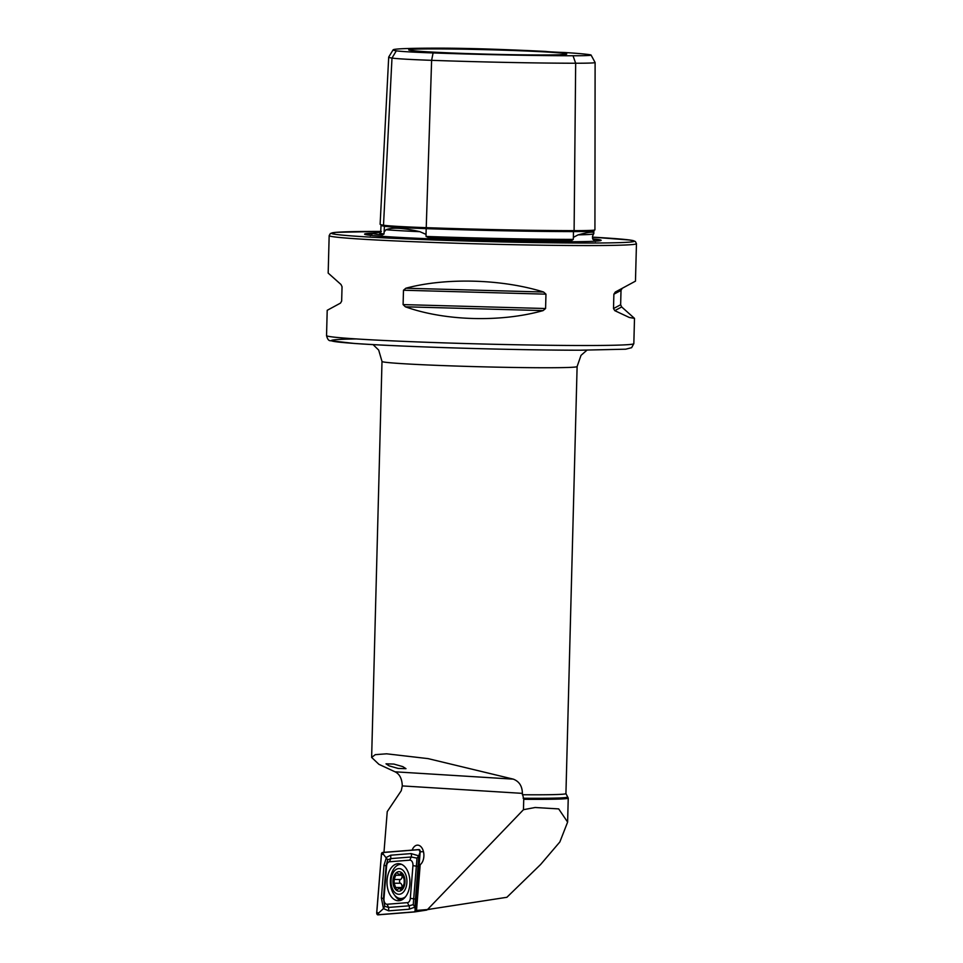<?xml version="1.0" encoding="UTF-8"?>
<svg xmlns="http://www.w3.org/2000/svg" width="963" height="963" viewBox="0 0 963 963"><rect width="100%" height="100%" fill="white"/><g stroke="black" fill="none" stroke-linecap="round" stroke-linejoin="round"><path stroke-width="1.44" d="M433.097 52.941A143.174 4.033 1.5 0 0 573.021 55.758A54.855 1.541 1.5 0 0 591.065 55.06A54.855 1.541 1.5 0 0 589.85 54.722A143.174 4.033 1.5 0 0 565.04 52.532A29.275 0.819 1.5 0 1 546.045 51.448A143.174 4.033 1.5 0 0 493.838 49.233A54.855 1.541 1.5 0 0 440.223 48.15A143.174 4.033 1.5 0 0 393.133 49.835A143.174 4.033 1.5 0 0 396.311 50.834A54.855 1.541 -178.5 0 0 433.097 52.941L431.617 60.332L426.019 234.382L419.916 231.698C403.497 227.882 392.182 227.232 385.97 229.748L384.117 231.987L383.984 234.033L382.443 234.876A109.987 3.094 -178.5 0 1 372.97 233.323A109.987 3.094 -178.5 0 1 380.674 232.432M426.019 234.382L426.079 236.453L428.403 237.512A151.829 4.273 1.5 0 0 571.817 240.389A109.987 3.094 -178.5 0 1 556.65 240.473A109.987 3.094 -178.5 0 1 428.403 237.512M393.133 49.835L388.715 57.034A147.399 4.141 1.5 0 0 388.703 57.106L380.12 224.235A151.6 4.261 1.5 0 0 383.503 225.222A63.293 1.782 -178.5 0 0 425.947 227.653L425.947 227.653A151.6 4.261 1.5 0 0 574.104 230.639A63.293 1.782 1.5 0 0 594.929 229.856L595.11 62.511A59.08 1.661 1.5 0 0 595.098 62.487L591.065 55.06M571.817 240.389L573.274 239.402L573.394 237.355L578.077 234.876C590.03 231.638 595.194 231.325 593.605 233.925L592.558 236.176L592.835 239.113A151.829 4.273 1.5 0 0 592.823 239.101L592.522 238.234M383.948 852.616L387.246 811.592L401.27 790.695L402.281 785.916C402.04 778.73 399.633 774.023 395.035 771.808L378.892 764.309L371.634 757.412L381.998 361.438A97.588 2.745 -178.5 0 0 439.947 365.471A97.588 2.745 -178.5 0 0 544.998 367.746A97.588 2.745 -178.5 0 0 577.114 366.542L565.931 793.596L568.206 798.038A100.032 2.817 -178.5 0 1 568.242 798.122A100.032 2.817 -178.5 0 1 535.332 799.35A100.032 2.817 -178.5 0 1 523.74 799.302L523.463 809.69L427.5 909.554L416.522 910.42L420.193 864.69A10.244 6.332 -89.8 0 0 423.889 855.782A10.244 6.332 -89.8 0 0 417.605 845.141A10.244 6.332 -89.8 0 0 412.152 850.112M427.5 909.554L506.887 897.287L540.604 864.509L559.864 841.939L567.616 822.101L558.684 808.908L535.115 807.5L523.463 809.69M389.16 765.874L398.14 768.438L405.977 768.679L402.823 766.632L393.843 764.068L386.007 763.828L389.16 765.874M373.427 233.094A118.329 3.322 1.5 0 0 364.628 234.214A118.329 3.322 1.5 0 0 436.371 239.065A118.329 3.322 1.5 0 0 562.223 241.761A118.329 3.322 1.5 0 0 601.105 240.413A118.329 3.322 1.5 0 0 592.702 238.86M540.725 54.975A79.026 2.227 1.5 0 0 566.713 54.048A79.026 2.227 1.5 0 0 520.381 50.774A79.026 2.227 1.5 0 0 434.722 48.908A79.026 2.227 1.5 0 0 408.733 49.907A79.026 2.227 1.5 0 0 456.233 53.158A79.026 2.227 1.5 0 0 540.725 54.975M405.844 288.226C445.941 277.452 501.976 279.005 543.577 292.018L545.961 294.16L545.588 308.521L543.096 310.604C500.844 322.533 444.798 320.98 405.363 306.8L403.1 304.597L403.485 290.236L405.844 288.226L543.577 292.018M615.273 292.066L635.472 281.148L636.459 243.687A153.707 4.321 1.5 0 1 585.889 245.565A153.707 4.321 1.5 0 1 420.422 241.978A153.707 4.321 1.5 0 1 329.165 235.634L328.178 273.095L340.998 284.506L342.046 286.721L341.66 301.07L340.517 303.092L327.203 310.315L326.541 335.593A153.707 4.321 1.5 0 0 417.81 341.937A153.707 4.321 1.5 0 0 583.265 345.512A153.707 4.321 1.5 0 0 633.835 343.635L634.497 318.368L629.321 317.477L614.779 310.652L613.503 308.569L613.876 294.209L615.273 292.066L622.17 288.37L621.015 290.393L620.641 304.741L621.689 306.956L634.497 318.368M371.634 757.412L375.293 754.655L386.62 753.812L428.114 758.627L513.303 779.139C519.238 781.426 522.271 786.169 522.379 793.368L523.74 799.302M388.703 57.106A147.399 4.141 1.5 0 0 391.989 58.069A59.08 1.661 -178.5 0 0 431.617 60.332A147.399 4.141 1.5 0 0 575.669 63.233L574.104 230.639A0.975 0.65 -90 0 0 573.442 231.577A62.342 1.757 1.5 0 0 593.954 230.831L593.605 233.925A110.974 3.118 1.5 0 1 578.077 234.876M573.021 55.758L575.669 63.233A59.08 1.661 1.5 0 0 595.11 62.511M387.09 879.893A18.538 11.46 -89.8 0 0 398.381 900.754A18.538 11.46 -89.8 0 0 409.817 884.528A18.538 11.46 -89.8 0 0 398.526 863.667A18.538 11.46 -89.8 0 0 387.09 879.893M407.457 902.644A4.875 3.009 -89.8 0 0 410.31 898.383L412.946 865.641A4.875 3.009 -89.8 0 0 409.817 860.164L389.449 861.777A4.875 3.009 -89.8 0 0 386.596 866.038L383.96 898.78A4.875 3.009 -89.8 0 0 387.09 904.257L407.457 902.644L408.986 905.822L413.247 904.63L413.693 898.78L410.31 898.383M414.343 911.961A1.95 1.204 -89.8 0 0 414.403 911.961A1.95 1.204 -89.8 0 0 415.486 910.264L420.193 851.761A1.95 1.204 -89.8 0 0 419.122 849.571A1.95 1.204 -89.8 0 0 418.953 849.571L382.552 852.46A1.95 1.204 -89.8 0 0 381.42 854.157L376.702 912.659A1.95 1.204 -89.8 0 0 377.953 914.85L414.343 911.961M432.098 908.843L414.451 911.949M415.426 910.252L420.133 851.749A1.854 1.144 -89.8 0 0 418.953 849.667L382.564 852.556A1.854 1.144 -89.8 0 0 381.48 854.169L376.762 912.671A1.854 1.144 -89.8 0 0 377.953 914.754L414.343 911.865A1.854 1.144 -89.8 0 0 415.426 910.252L414.343 911.865M415.787 899.213L413.693 898.78L416.991 858.129L411.165 856.998L390.809 858.611L387.704 859.803L386.091 865.641L383.455 898.383L384.731 906.303L383.479 908.603L381.372 897.961L383.996 865.219L386.488 857.323L390.713 855.204L411.081 853.591L418.809 855.842L414.86 907.122L409.07 909.228L388.715 910.842L383.479 908.603L378.748 912.9L376.762 912.671M387.704 859.803L383.455 854.41L381.48 854.169M413.247 904.63L414.86 907.122L415.137 910.023M416.991 858.129L418.809 855.842L420.133 851.749M384.731 906.303L388.619 907.435L387.09 904.257M397.719 873.429C396.238 872.358 395.564 872.972 395.697 875.259L394.144 879.472L394.108 883.215L396.539 889.993L399.296 888.368L401.318 890.077L402.618 887.621L404.171 883.408L404.207 879.664L402.739 875.391C402.45 873.104 401.8 872.466 400.752 873.489L399.428 874.512L396.708 872.803M396.539 889.993L397.563 889.403M398.838 894.29A12.856 7.945 -89.8 0 0 406.916 881.602A12.856 7.945 -89.8 0 0 399.103 868.59A12.856 7.945 -89.8 0 0 391.026 881.277A12.856 7.945 -89.8 0 0 398.838 894.29M401.715 864.413A17.081 10.557 -89.8 0 0 401.065 864.365A17.081 10.557 -89.8 0 0 400.957 864.365A17.081 10.557 -89.8 0 0 390.34 881.314A17.081 10.557 -89.8 0 0 400.716 898.515A17.081 10.557 -89.8 0 0 400.825 898.515A17.081 10.557 -89.8 0 0 405.519 896.758M401.475 898.527A17.081 10.557 -89.8 0 0 401.583 898.527A17.081 10.557 -89.8 0 0 404.58 897.841M399.272 888.368L402.558 888.38M399.067 871.671A9.762 6.031 -89.8 0 0 392.94 881.314A9.762 6.031 -89.8 0 0 398.875 891.196A9.762 6.031 -89.8 0 0 405.002 881.554A9.762 6.031 -89.8 0 0 399.067 871.671M401.463 872.899L400.752 873.489L402.293 873.489M399.44 874.512L402.678 874.524M401.619 864.365L400.957 864.365M401.872 888.38A1.926 1.192 90.2 0 1 401.908 887.513A3.358 2.082 -89.8 0 0 400.439 883.24A1.926 1.192 90.2 0 1 399.537 881.35A1.926 1.192 90.2 0 1 400.476 879.496A3.358 2.082 -89.8 0 0 402.028 875.283A1.926 1.192 90.2 0 1 401.992 874.524M385.97 229.748A110.974 3.118 1.5 0 0 419.916 231.698M573.394 237.355L573.442 231.602A0.975 0.65 -90 0 0 573.442 231.602A150.649 4.237 1.5 0 1 426.212 228.64A62.342 1.757 -178.5 0 1 384.406 226.245A0.975 0.951 -81.1 0 1 384.406 226.245L384.117 231.987M383.599 225.234A0.975 0.951 -81.1 0 1 384.406 226.221A150.649 4.237 1.5 0 1 381.035 225.258L380.638 233.058A150.854 4.237 1.5 0 0 383.984 234.033M579.87 350.207A148.82 4.189 -178.5 0 1 382.901 345.115A148.82 4.189 -178.5 0 1 356.262 338.928M600.599 240.63A117.871 3.31 1.5 0 0 592.967 239.378M380.722 231.409A151.263 4.249 1.5 0 0 371.056 237.163A151.263 4.249 1.5 0 0 584.312 243.037A151.263 4.249 1.5 0 0 592.438 237.151L629.694 240.028L635.351 241.484L636.459 243.687M565.931 793.596A97.588 2.745 -178.5 0 1 533.815 794.8A97.588 2.745 -178.5 0 1 522.343 794.74M567.231 797.003A99.02 2.781 -178.5 0 1 534.682 798.303A99.02 2.781 -178.5 0 1 523.138 798.243M402.281 785.916L522.379 793.368M380.421 233.576A151.829 4.273 1.5 0 0 382.443 234.876M381.047 225.246A150.649 4.237 1.5 0 0 381.035 225.258L380.746 224.596M426.079 236.453A150.854 4.237 1.5 0 0 573.274 239.402M593.954 230.831L593.954 230.807A62.342 1.757 1.5 0 0 593.954 230.819L594.436 230.037M396.311 50.834L391.989 58.069L383.503 225.222M372.813 233.612A117.871 3.31 1.5 0 0 365.121 234.454M545.961 294.16L403.485 290.236M545.588 308.521L403.1 304.597M543.096 310.604L405.363 306.8M621.015 290.393L613.876 294.209M620.641 304.741L613.503 308.569M621.689 306.956L614.779 310.652M395.035 771.808L513.303 779.139M394.758 895.385A18.538 11.46 -89.8 0 0 400.584 900.417M398.357 898.034A17.9 11.062 -89.8 0 0 401.812 899.911M414.403 911.961L426.79 910.071L419.435 910.191M416.534 910.24L415.486 910.264M423.479 851.701L420.193 851.761M400.728 864.028A18.538 11.46 -89.8 0 0 399.513 864.521M378.748 912.9L377.953 914.754M419.844 851.521L418.953 849.667M383.455 854.41L382.564 852.556M388.715 910.842L388.619 907.435L408.986 905.822A3.419 2.684 85.5 0 1 409.07 909.228M381.372 897.961L383.96 898.78M383.996 865.219L386.596 866.038M390.713 855.204L390.809 858.611L389.449 861.777M411.081 853.591A3.419 2.684 85.5 0 1 411.165 856.998L409.817 860.164M418.424 866.471L412.946 865.641M402.173 889.463L400.596 889.463M401.908 887.513L395.576 887.489M400.439 883.24L394.108 883.215M400.476 879.496L394.144 879.472M402.028 875.283L395.697 875.259M633.835 343.635L631.62 347.679L625.721 349.196L579.991 350.207C515.819 350.267 399.585 346.788 354.215 343.442L330.441 340.733C328.696 340.818 327.396 339.108 326.541 335.593M577.114 366.542L581.014 355.359L586.912 350.207M568.242 798.122L567.616 822.101M592.835 239.089L595.339 241.544M329.165 235.634L330.369 233.503L336.099 232.336L381.372 231.409M380.313 233.66L380.638 233.058M370.346 235.658L372.97 233.323M381.998 361.438L378.676 350.063L373.066 344.61M401.583 898.527L400.825 898.515"/></g></svg>
